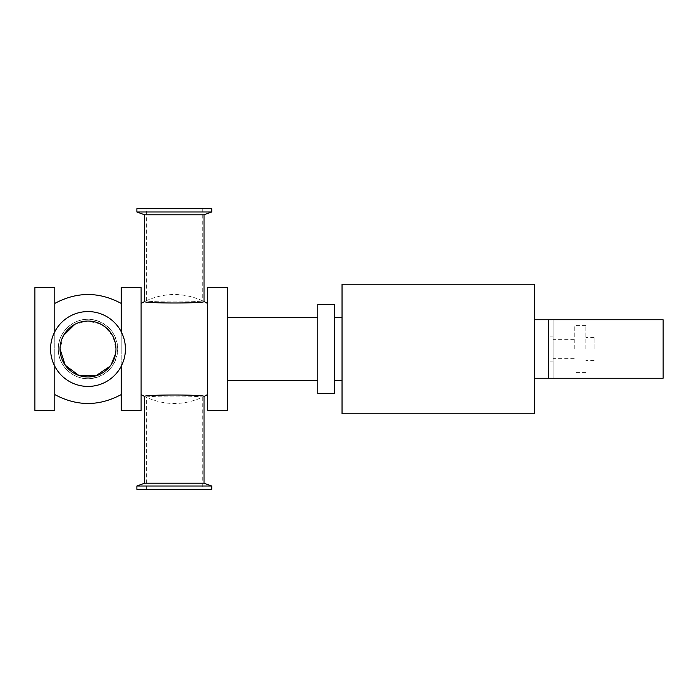 <?xml version="1.0" encoding="UTF-8"?>
<svg xmlns="http://www.w3.org/2000/svg" width="698" height="698" viewBox="0 0 698 698"><rect width="100%" height="100%" fill="white"/><g stroke="black" fill="none" stroke-linecap="round" stroke-linejoin="round"><path stroke-width="0.52" stroke-dasharray="3.49 2.62" d="M207.533 287.593L207.533 410.407M207.533 349L207.533 303.429L207.533 349M227.417 287.593L227.417 410.407M227.417 349L227.417 317.424L227.417 349M121.216 287.593L121.216 410.407M121.216 366.249L121.216 331.751M121.216 349L121.216 303.429L121.216 349M141.101 287.593L141.101 410.407M141.101 349L141.101 394.571L141.101 349M54.784 287.593L54.784 410.407M54.784 366.249L54.784 331.751M54.784 349L54.784 394.571L54.784 349M34.9 287.593L34.9 410.407M342.037 284.199L342.037 413.801M342.037 349L342.037 317.424L342.037 349M534.441 284.199L534.441 413.801M317.773 393.445L317.773 304.555M334.735 393.445L334.735 304.555M334.735 349L334.735 317.424L334.735 349M50.57 349A37.43 37.43 0 0 1 106.715 316.587A37.43 37.43 0 0 1 106.715 381.413A37.43 37.43 0 0 1 50.57 349M58.292 349A29.709 29.709 0 0 1 102.85 323.27A29.709 29.709 0 0 1 102.85 374.73A29.709 29.709 0 0 1 58.292 349C57.76 331.341 75.323 316.377 92.625 319.658C108.155 323.287 116.514 333.068 117.709 349C116.112 366.459 106.646 376.353 89.309 378.682C73.002 379.834 57.864 365.412 58.292 349M136.887 211.983L211.747 211.983M136.887 208.65L211.747 208.65M144.608 214.792L204.025 214.792M136.887 486.017L211.747 486.017M204.025 483.208L144.608 483.208M136.887 489.35L211.747 489.35M109.926 366.337L111.296 364.443M115.563 353.659L115.955 349L113.059 336.611L104.997 326.804M100.111 323.802L87.355 321.054L74.73 324.396M63.544 335.459L60.045 349M202.272 208.65L202.272 300.69C183.635 292.453 164.998 292.453 146.362 300.69C144.652 302.356 203.956 302.356 202.272 300.69C203.973 302.356 144.678 302.356 146.362 300.69L146.362 208.65L202.272 208.65L146.362 208.65M144.608 301.536C142.793 303.473 205.823 303.473 204.025 301.536M204.025 396.464C205.84 394.527 142.82 394.527 144.608 396.464M146.362 489.35L146.362 397.31C144.652 395.644 203.956 395.644 202.272 397.31C203.973 395.644 144.678 395.644 146.362 397.31C164.998 405.547 183.635 405.547 202.272 397.31L202.272 489.35L146.362 489.35L202.272 489.35M548.48 336.131L548.48 319.763L553.156 319.763L553.156 336.131L548.48 336.131L548.48 378.237L548.48 349L548.48 361.869L553.156 361.869L553.156 378.237L548.48 378.237L548.48 361.869M553.156 336.131L553.156 361.869M553.156 319.763L553.156 378.237L663.1 378.237L663.1 319.763L553.156 319.763M553.156 349L553.156 358.353L553.156 349M594.094 349L594.094 337.596L594.094 349M585.901 349L585.901 325.608L585.901 349M574.21 349L574.21 325.608L574.21 349M534.441 349L534.441 319.763L534.441 349M594.094 337.596L585.901 337.596M594.094 360.404L585.901 360.404M585.901 325.608L574.21 325.608M585.901 372.392L574.21 372.392M574.21 339.647L553.156 339.647M574.21 358.353L553.156 358.353"/><path stroke-width="1.05" d="M207.533 410.407L207.533 287.593L227.417 287.593L227.417 410.407L207.533 410.407M121.216 331.751L121.216 287.593L141.101 287.593L141.101 410.407L121.216 410.407L121.216 366.249M54.784 331.751L54.784 287.593L34.9 287.593L34.9 410.407L54.784 410.407L54.784 366.249M342.037 349L342.037 284.199L534.441 284.199L534.441 413.801L342.037 413.801L342.037 349M317.773 304.555L317.773 393.445L334.735 393.445L334.735 304.555L317.773 304.555M50.57 349A37.43 37.43 0 0 1 106.715 316.587A37.43 37.43 0 0 1 106.715 381.413A37.43 37.43 0 0 1 50.57 349M211.747 211.983L136.887 211.983L136.887 208.65L211.747 208.65L211.747 211.983L204.025 214.792L144.608 214.792L136.887 211.983M211.747 486.017L136.887 486.017L144.608 483.208L204.025 483.208L211.747 486.017L211.747 489.35L136.887 489.35L136.887 486.017M60.045 349A27.955 27.955 0 0 1 101.978 324.788A27.955 27.955 0 0 1 101.978 373.212A27.955 27.955 0 0 1 60.045 349L65.228 365.211L78.822 375.402L95.827 375.838L109.926 366.337M111.296 364.443L115.563 353.659M104.997 326.804L100.111 323.802M74.73 324.396L63.544 335.459M204.025 214.792L204.025 301.536C205.84 303.473 142.82 303.473 144.608 301.536L144.608 214.792M144.608 483.208L144.608 396.464C142.793 394.527 205.823 394.527 204.025 396.464L204.025 483.208M548.48 319.763L663.1 319.763L663.1 378.237L548.48 378.237L548.48 319.763L534.441 319.763M227.417 380.576L317.773 380.576M227.417 317.424L317.773 317.424M334.735 380.576L342.037 380.576M334.735 317.424L342.037 317.424M121.216 303.429C99.072 291.555 76.928 291.555 54.784 303.429M121.216 394.571C99.072 406.445 76.928 406.445 54.784 394.571M207.533 303.429L204.025 301.536M207.533 394.571L204.025 396.464M141.101 394.571L144.608 396.464M141.101 303.429L144.608 301.536M548.48 378.237L534.441 378.237"/></g></svg>
